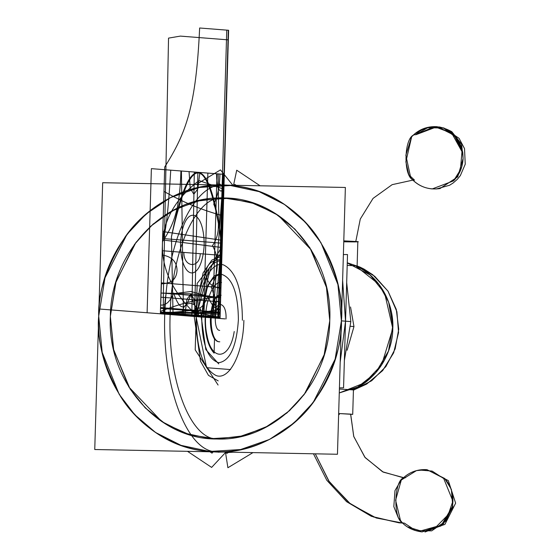 <?xml version="1.0" encoding="UTF-8"?>
<svg xmlns="http://www.w3.org/2000/svg" width="560" height="560" viewBox="0 0 560 560"><rect width="100%" height="100%" fill="white"/><g stroke="black" fill="none" stroke-linecap="round" stroke-linejoin="round"><path stroke-width="0.84" d="M407.316 526.848L420.686 530.915L436.534 526.47L448.231 514.661L452.9 501.13C452.991 492.31 450.247 484.757 444.661 478.471L426.944 469.658L444.661 478.464L451.381 489.377L452.823 507.066L442.687 525.091L424.991 532M419.195 470.015L432.124 471.072L443.737 478.569L452.9 501.13L452.732 503.923L452.914 501.13C452.991 492.31 450.247 484.757 444.661 478.464L426.944 469.658L444.661 478.464M404.341 523.096L415.737 530.607L431.697 530.852L445.746 521.157L452.298 506.821L452.732 503.923L452.298 506.821L440.944 525.966L422.058 531.909L442.281 524.832L452.298 506.821L440.937 525.973L422.044 531.909L444.892 524.426L455.63 503.167L448.322 480.606L426.944 469.658C416.857 469.091 408.331 472.479 401.366 479.822L395.598 500.22L400.561 520.828L395.598 500.22L401.366 479.815M338.66 413.511L350.672 414.127L353.703 436.324L364.833 457.205L382.571 471.779L402.647 477.554L382.571 471.779L364.833 457.205L353.703 436.324L350.672 414.127L353.703 436.324L364.833 457.205L382.571 471.779L402.647 477.554L382.571 471.779L364.833 457.205L353.703 436.324L350.672 414.127L352.709 414.393L338.66 413.511M399.091 522.844L402.612 523.047L399.091 522.844L402.612 523.047L376.25 517.993L350.588 504.056L329.294 481.74L315.287 453.831L328.685 480.858L348.957 502.782L373.527 516.985L399.091 522.844L402.612 523.047L399.091 522.844L373.527 516.985L348.957 502.782L328.685 480.858L315.287 453.831L329.294 481.74L350.588 504.056L376.25 517.993L402.612 523.047L399.091 522.844L371.336 516.299L346.584 501.676L326.795 480.249L313.46 453.796L326.795 480.249L346.584 501.676L371.336 516.299L399.091 522.844M405.685 477.708C393.596 475.349 392.168 523.551 404.334 523.096C392.168 523.551 393.596 475.349 405.685 477.708M357.833 241.752L343.784 240.87L357.833 241.752L355.796 241.486L360.283 219.044L373.058 198.394L392.133 184.667L412.839 180.117L392.133 184.667L373.058 198.394L360.283 219.044L355.796 241.486L360.283 219.044L373.058 198.394L392.133 184.667L412.839 180.117L392.133 184.667L373.058 198.394L360.283 219.044L355.796 241.486L343.784 240.87L355.796 241.486L355.054 241.913L344.533 241.822C357.665 241.969 361.417 241.857 355.796 241.486L357.833 241.752L357.119 265.86L357.833 241.752M338.632 414.442L339.409 414.456M414.498 180.124L408.8 174.706L405.874 161.784L411.677 136.703L405.874 161.784L408.8 174.706L414.498 180.124C402.479 179.844 403.48 133.322 415.863 134.729L427.693 127.68L443.653 128.058L457.107 138.285L462.805 152.866L463.071 158.578C462.637 167.384 459.445 174.825 453.495 180.887L432.236 188.937L453.495 180.887L460.404 169.89L461.979 151.627L451.752 133.182L434.371 126.588L415.863 134.729L437.122 126.686L454.979 135.639L462.805 152.866L453.957 134.568L437.122 126.686C427.014 126.126 418.488 129.514 411.544 136.843L405.853 155.246L410.746 177.856L405.853 155.246L411.544 136.843C423.717 125.265 437.164 123.564 451.864 131.747L461.594 144.193L463.085 158.571L462.805 152.866C460.019 138.579 452.27 129.955 439.551 126.994C428.323 126.476 420.427 129.059 415.863 134.729M432.236 188.937C423.577 188.118 416.409 184.422 410.746 177.856C418.572 186.613 428.323 190.19 439.985 188.573L457.716 176.855L463.085 158.571C462.637 167.384 459.445 174.825 453.495 180.887L432.215 188.93M209.937 451.773L212.009 453.145L213.227 451.836M329.77 320.635L324.086 355.278L304.185 394.541L286.965 412.944L264.754 427.833L238.616 436.968L210.616 438.704L184.772 433.174L161.735 421.533L128.828 386.981L113.505 349.181L110.348 316.344L113.505 349.181L128.828 386.981L161.735 421.533L184.772 433.174L210.616 438.704L238.616 436.968L264.754 427.833L286.965 412.944L304.185 394.541L324.086 355.278L329.77 320.635L326.613 287.798L311.297 249.998L278.383 215.446L255.353 203.805L229.502 198.275L255.353 203.805L278.383 215.446L311.297 249.998L326.613 287.798L329.77 320.635C333.207 256.158 282.128 197.288 223.356 197.981C164.878 195.349 110.754 252.035 110.348 316.344L116.039 281.701L135.94 242.438L153.153 224.035L175.364 209.146L201.509 200.011L229.502 198.275L201.509 200.011L175.364 209.146L153.153 224.035L135.94 242.438L116.039 281.701L110.348 316.344C106.918 380.821 157.99 439.691 216.769 438.998C275.247 441.63 329.364 384.944 329.77 320.635L326.382 286.804L309.974 247.898L294.896 229.11L274.841 213.171L250.53 202.223L223.636 197.981L196.518 201.166L171.591 211.155L150.619 226.289L134.442 244.475L115.738 282.688L110.348 316.344L113.736 350.175L130.144 389.081L145.229 407.869L165.277 423.808L189.588 434.756L216.482 438.998L243.6 435.813L268.534 425.824L289.506 410.69L305.683 392.511L324.38 354.291L329.77 320.635M226.548 452.095L226.765 453.432L228.907 452.144M220.766 185.024L219.996 184.065L218.484 184.982M236.208 185.325L234.752 184.352L234.549 185.297M347.193 265.363L355.6 265.825C386.407 280 393.876 311.913 392.791 328.503C393.309 291.634 369.803 271.348 355.6 265.825L347.193 265.363L355.6 265.825L378.959 284.361L388.64 302.197L392.819 325.591L388.514 350.994L375.676 372.848L357.777 387.002L339.269 392.959L364.469 382.928L381.64 364.924L392.791 328.503C392.889 345.121 383.537 376.705 351.925 389.655C372.302 383.012 392.812 356.524 392.791 328.503L384.65 293.216L370.027 274.911L347.263 262.941M357.651 266.07L374.738 276.304L388.038 291.214L396.291 309.414L398.734 329.252L395.143 348.915L385.847 366.611L371.693 380.723L353.969 389.963L339.388 389.018M353.969 326.571L350.525 306.957L353.969 326.571L347.123 350.252L353.969 326.571L347.123 350.252L353.969 326.571L350.609 326.305L353.969 326.571L350.609 326.305L353.969 326.571L350.525 306.957L353.969 326.571M339.423 387.849L343.56 387.828L347.515 254.541L343.378 254.555M346.682 282.541L350.826 321.601L341.411 320.859C343.721 297.724 336.42 270.907 319.515 240.408C301.742 211.421 265.23 185.472 224.014 185.199C182.84 183.862 144.823 208.355 125.356 236.614C106.659 266.42 97.776 292.922 98.707 316.12C96.404 339.255 103.698 366.072 120.603 396.571C138.376 425.558 174.895 451.507 216.104 451.78C257.285 453.117 295.295 428.624 314.769 400.365C333.459 370.559 342.342 344.057 341.411 320.859C341.145 395.78 274.715 460.264 207.109 451.241C145.705 446.572 95.284 383.719 98.707 316.12L102.2 352.436L119.147 394.247L134.729 414.701L155.547 432.467L181.027 445.347L209.615 451.465L181.027 445.347L155.547 432.467L134.729 414.701L119.147 394.247L102.2 352.436L98.707 316.12C98.98 241.199 165.403 176.715 233.009 185.738C294.413 190.414 344.834 253.26 341.411 320.859L335.118 359.184L313.11 402.612L294.063 422.961L269.5 439.432L240.583 449.54L209.615 451.465L240.583 449.54L269.5 439.432L294.063 422.961L313.11 402.612L335.118 359.184L341.411 320.859L337.918 284.543L320.978 242.732L305.389 222.278L284.571 204.512L259.098 191.632L230.51 185.514L199.535 187.439L170.618 197.547L146.055 214.018L127.008 234.367L105 277.795L98.707 316.12L105 277.795L127.008 234.367L146.055 214.018L170.618 197.547L199.535 187.439L230.51 185.514L259.098 191.632L284.571 204.512L305.389 222.278L320.978 242.732L337.918 284.543L341.411 320.859L345.534 321.188L342.615 280.378L345.534 321.188L340.193 362.033L345.534 321.188L341.411 320.859L350.826 321.601L344.372 360.451M187.502 451.332L211.638 467.411L225.519 452.522L226.618 452.522L225.519 452.522L227.899 467.733L252.959 452.613M232.883 452.221L228.333 452.487L232.883 452.221M232.848 185.262L220.472 169.897L196.189 184.548M233.527 185.276L236.726 170.212L260.113 185.794M94.752 449.519L102.669 182.721L345.373 187.46L337.456 454.258L94.752 449.519M190.372 36.89L228.326 39.879L220.682 297.654L166.236 293.377C165.676 294.952 165.074 300.076 164.43 308.763C163.513 318.661 163.17 313.46 163.401 293.153L168.539 38.115L180.376 36.106L228.326 39.879L220.682 297.654L166.236 293.377C165.676 294.952 165.074 300.076 164.43 308.763C163.513 318.661 163.17 313.46 163.401 293.153L168.539 38.115L180.376 36.106L190.372 36.89M220.22 313.026L202.342 311.647C201.852 318.563 201.341 318.507 200.816 311.5C200.487 307.867 199.976 307.825 199.269 311.374L160.517 308.336L164.717 166.992C186.382 132.713 196.014 106.169 199.64 28L228.613 30.275L220.22 313.026L202.342 311.647C201.852 318.563 201.341 318.507 200.816 311.5C200.487 307.867 199.976 307.825 199.269 311.374L160.517 308.336L164.717 166.992C186.382 132.713 196.014 106.169 199.64 28L228.613 30.275L220.22 313.026M224.336 174.384L220.059 318.493L160.356 313.796L164.633 169.694L224.336 174.384L220.059 318.493L160.356 313.796L164.633 169.694L224.336 174.391L220.059 318.493L160.356 313.796L164.633 169.694L224.336 174.384L220.059 318.493L160.356 313.796L164.633 169.694L224.336 174.384L222.201 246.435C210.756 264.005 204.974 278.292 203.749 317.205L160.356 313.796L162.498 241.745C173.936 224.175 179.718 209.895 180.943 170.975L224.336 174.384L220.059 318.493L100.653 309.106L220.059 318.486L195.636 316.568L194.474 299.789L190.869 293.986L186.928 299.201L184.786 315.721L160.356 313.796L164.633 169.694L189.063 171.612L190.218 188.391L193.83 194.201L197.764 188.986L199.913 172.466L224.336 174.384L170.751 170.17C168.154 212.905 165.424 235.928 162.568 239.246L160.356 313.796L220.059 318.493L222.271 243.936C219.625 240.184 218.274 216.839 218.218 173.901L164.633 169.694L160.356 313.796L220.059 318.493L160.356 313.796L164.633 169.694L224.336 174.384L220.059 318.493L160.356 313.796L164.633 169.694L224.336 174.384L164.633 169.694L160.356 313.796L220.059 318.493L224.336 174.384L164.633 169.694L160.356 313.789L220.059 318.493L224.336 174.384M218.631 318.374L147.105 312.76L151.382 168.651L222.908 174.272L218.631 318.374L147.105 312.76L151.382 168.651L222.908 174.272L218.631 318.374M215.138 318.101L173.054 314.797L171.437 236.908C190.694 150.276 207.333 151.585 221.361 240.835L215.138 318.101L173.054 314.797L171.444 236.775C180.096 193.683 189.07 172.207 198.373 172.347C207.648 173.663 215.313 196.448 221.368 240.702L215.138 318.101L173.054 314.797L171.444 236.775C180.096 193.732 189.07 172.256 198.373 172.347C207.641 173.719 215.306 196.504 221.368 240.702L215.138 318.101L173.054 314.797L171.437 236.901C190.687 150.325 207.333 151.627 221.368 240.828L215.138 318.101L173.054 314.797L171.437 236.908C190.687 150.325 207.333 151.627 221.368 240.828L215.138 318.101L173.054 314.797L171.437 236.908C190.687 150.325 207.333 151.627 221.368 240.828L215.138 318.101L224.987 318.878M181.412 171.01L223.496 174.314L212.898 317.926L183.456 315.616L181.412 171.01L223.496 174.314L212.898 317.926L183.456 315.616L181.412 171.01L223.496 174.314L212.898 317.926L183.456 315.616L181.412 171.01L223.496 174.314L212.898 317.926L183.456 315.616L181.412 171.01L223.496 174.314L212.898 317.926L183.456 315.616L181.412 171.01L223.496 174.314L212.898 317.926L183.456 315.616L181.412 171.01M220.08 317.779L220.318 309.722C215.068 309.491 210.994 304.822 208.089 295.708C201.005 312.69 195.258 312.235 190.855 294.35C185.416 311.465 179.669 311.01 173.621 292.999C170.191 301.616 165.858 305.627 160.615 305.032L160.377 313.089L220.08 317.779L220.318 309.722C215.068 309.491 210.994 304.822 208.089 295.708C201.005 312.69 195.258 312.235 190.855 294.35C185.416 311.465 179.669 311.01 173.621 292.999C170.191 301.616 165.858 305.627 160.615 305.032L160.377 313.089L220.08 317.779L220.556 301.868L160.853 297.178L160.377 313.089L220.08 317.779L220.556 301.868L160.853 297.178L160.377 313.089L220.08 317.779L220.801 287.553L161.455 282.891L160.377 313.089L220.08 317.779L220.801 287.553L161.455 282.891L160.377 313.089L220.08 317.779L220.675 297.745L190.869 293.818L160.972 293.055L160.377 313.089L220.08 317.779L220.675 297.745L207.865 296.324L190.939 291.494L173.81 293.65L160.972 293.055L160.377 313.089L220.08 317.779L220.248 312.277L160.545 307.587L160.377 313.089C173.845 312.319 183.848 311.437 190.379 310.436C196.826 312.459 206.724 314.902 220.08 317.779L220.248 312.277L160.545 307.587L160.377 313.089C173.845 312.319 183.848 311.437 190.379 310.436C196.826 312.459 206.724 314.902 220.08 317.779M217.721 318.304L191.786 316.267L194.306 172.025L223.748 174.335L217.721 318.304L191.786 316.267L194.306 172.025L223.748 174.335L217.721 318.304L191.786 316.267L194.306 172.025L223.748 174.335L217.721 318.304L191.786 316.267L194.306 172.025L223.748 174.335L217.721 318.304L191.786 316.267L194.306 172.025L223.748 174.335L217.721 318.304L191.786 316.267L194.306 172.025L223.748 174.335L217.721 318.304M197.883 172.305L223.818 174.342L218.568 318.374L194.579 316.491L197.883 172.305L223.818 174.342L218.568 318.374L194.579 316.491L197.883 172.305L223.818 174.342L218.568 318.374L194.579 316.491L197.883 172.305L223.818 174.342L218.568 318.374L194.579 316.491L197.883 172.305L223.818 174.342L218.568 318.374L194.579 316.491L197.883 172.305L223.818 174.342L218.568 318.374L194.579 316.491L197.883 172.305M230.566 369.579L206.577 367.689L196.07 316.603L209.552 267.4M221.41 273.098L214.109 275.989L207.718 285.348L201.257 317.009L205.807 349.545L218.715 363.881L205.807 349.545L201.257 317.009L207.718 285.348L214.109 275.989L221.41 273.098M238.392 319.928C238.098 292.978 232.428 277.746 221.375 274.246C210.161 275.996 203.616 290.262 201.733 317.051C202.02 344.008 207.697 359.24 218.75 362.733C229.957 360.976 236.509 346.71 238.392 319.928M217 173.803L224.042 174.363L219.765 318.465L212.723 317.912L217 173.803L224.042 174.363L219.765 318.465L212.723 317.912L217 173.803M220.752 295.218C208.355 292.796 206.885 342.223 219.373 341.761C206.885 342.223 208.355 292.803 220.752 295.218M220.101 317.016L222.292 243.229L162.589 238.539L162.106 254.968C171.948 256.592 176.932 261.8 177.051 270.585C176.414 279.314 171.143 283.717 161.245 283.787L160.398 312.326L220.101 317.016L220.948 288.484C211.106 286.86 206.122 281.652 206.003 272.86C206.64 264.138 211.911 259.735 221.809 259.658L222.292 243.229L162.589 238.539L160.398 312.326L220.101 317.016M220.416 306.6C214.081 305.368 213.332 330.617 219.709 330.379M205.107 318.353C204.967 334.824 207.963 346.416 214.095 353.143L214.508 339.143C211.617 334.236 210.245 327.446 210.385 318.766M220.094 317.254L221.935 255.409L162.232 250.719L160.391 312.564L182.049 314.265C182.707 299.04 198.688 300.286 198.443 315.553L220.094 317.254L221.935 255.409L162.232 250.719L160.391 312.564L220.094 317.254L221.935 255.409L200.284 253.708C199.619 268.94 183.638 267.68 183.883 252.42L162.232 250.719L160.391 312.564L220.094 317.254L221.935 255.409L162.232 250.719L160.391 312.564L220.094 317.254M204.204 245.021C204.043 206.472 182.931 204.813 180.488 243.159C180.649 281.708 201.761 283.367 204.204 245.021M234.227 331.52C229.915 359.849 211.68 362.334 206.969 335.23C201.796 312.291 210.609 280.42 221.557 282.499M221.179 295.253C208.782 292.831 207.319 342.258 219.8 341.796M212.303 317.877L203.581 317.198L207.858 173.089L224.014 174.356L220.178 303.695L217.735 301.322C214.725 301.637 212.912 307.16 212.303 317.877M207.858 173.089L216.58 173.775C216.552 184.541 218.029 190.323 221.004 191.107L223.573 189.126L219.737 318.465L203.581 317.198L207.858 173.089M226.03 318.962C226.954 300.398 214.27 299.404 214.088 318.024M219.765 318.465L218.568 318.374L222.845 174.265L224.042 174.363L219.765 318.465L218.568 318.374L222.845 174.265L224.042 174.363L219.765 318.465L218.211 318.346L222.488 174.237L224.042 174.363L221.907 246.414L219.765 318.465L218.211 318.346L226.765 30.128L228.319 30.254L219.765 318.465L215.642 318.143C216.139 305.578 214.683 295.288 211.26 287.273C215.145 279.594 217.133 272.3 217.21 265.398C217.539 258.51 215.971 251.937 212.492 245.672C216.321 239.988 218.274 233.688 218.351 226.786C218.687 219.898 217.14 212.324 213.724 204.071C217.609 196.637 219.674 186.62 219.919 174.034L224.042 174.363L219.765 318.465L215.642 318.143C216.139 305.578 214.683 295.288 211.26 287.273C215.145 279.594 217.133 272.3 217.21 265.398C217.539 258.51 215.971 251.937 212.492 245.672C216.321 239.988 218.274 233.688 218.351 226.786C218.687 219.898 217.14 212.324 213.724 204.071C217.609 196.637 219.674 186.62 219.919 174.034L224.042 174.363L219.765 318.465M218.211 380.891L208.46 375.361L200.473 361.179L194.208 316.456L203.091 272.93L211.876 260.064L221.914 256.088M242.389 320.243C242.242 289.709 236.012 271.285 223.699 264.985C211.211 260.288 198.268 286.076 197.729 316.736M222.033 251.965L197.183 283.353L195.209 349.874L218.085 385.014M243.88 320.362C243.306 353.066 229.509 380.576 216.181 375.578C203.049 368.851 196.399 349.202 196.238 316.617C196.826 285.866 209.062 259.196 221.767 260.988M162.547 239.932L160.398 312.354L220.192 314.09L222.166 247.569L162.547 239.932L160.398 312.354L220.192 314.09L222.166 247.569L162.547 239.932L160.398 312.354L220.192 314.09L222.166 247.569L162.547 239.932L160.398 312.354L220.192 314.09L222.166 247.569L162.547 239.932L160.398 312.354L220.192 314.09L222.166 247.569L162.547 239.932L160.398 312.354L220.192 314.09L222.166 247.569L162.547 239.932M220.227 312.774L222.376 240.359L162.799 231.567L160.405 312.186L220.227 312.774L222.376 240.359L162.799 231.567L160.405 312.186L220.227 312.774L222.376 240.359L162.799 231.567L160.405 312.186L220.227 312.774L222.376 240.359L162.799 231.567L160.405 312.186L220.227 312.774L222.376 240.359L162.799 231.567L160.405 312.186L220.227 312.774L222.376 240.359L162.799 231.567L160.405 312.186L220.227 312.774M163.989 191.422L160.426 311.402C179.97 303.597 200.06 298.599 220.717 296.415L223.111 215.796C202.678 210.378 182.973 202.258 163.989 191.422L160.426 311.402C179.97 303.597 200.06 298.599 220.717 296.415L223.111 215.796C202.678 210.378 182.973 202.258 163.989 191.422L160.426 311.402C179.97 303.597 200.06 298.599 220.717 296.415L223.111 215.796C202.678 210.378 182.973 202.258 163.989 191.422L160.426 311.402C179.97 303.597 200.06 298.599 220.717 296.415L223.111 215.796C202.678 210.378 182.973 202.258 163.989 191.422L160.426 311.402C179.97 303.597 200.06 298.599 220.717 296.415L223.111 215.796C202.678 210.378 182.973 202.258 163.989 191.422L160.426 311.402C179.97 303.597 200.06 298.599 220.717 296.415L223.111 215.796C202.678 210.378 182.973 202.258 163.989 191.422M220.339 309.162L223.895 189.189L199.073 180.565C175.553 198.59 163.338 219.891 162.414 244.489C161.875 269.108 172.774 292.236 195.118 313.859L220.339 309.162L223.895 189.189L199.073 180.565C175.553 198.59 163.338 219.891 162.414 244.489C161.875 269.108 172.774 292.236 195.118 313.859L220.339 309.162L223.895 189.189L199.073 180.565C175.553 198.59 163.338 219.891 162.414 244.489C161.875 269.108 172.774 292.236 195.118 313.859L220.339 309.162L223.895 189.189L199.073 180.565C175.553 198.59 163.338 219.891 162.414 244.489C161.875 269.108 172.774 292.236 195.118 313.859L220.339 309.162L223.895 189.189L199.073 180.565C175.553 198.59 163.338 219.891 162.414 244.489C161.875 269.108 172.774 292.236 195.118 313.859L220.339 309.162L223.895 189.189L199.073 180.565C175.553 198.59 163.338 219.891 162.414 244.489C161.875 269.108 172.774 292.236 195.118 313.859L220.339 309.162M216.104 451.78C185.017 451.493 159.88 378.532 165.284 304.269C168.728 236.831 196.042 181.44 224.014 185.199M223.636 197.981C196.959 194.215 171.283 250.32 170.128 314.874C167.601 379.113 189.805 438.557 216.482 438.998M350.672 414.127L353.787 436.59L365.183 457.639L383.264 472.129L403.564 477.624L383.264 472.129L365.183 457.639L353.787 436.59L350.658 414.54M344.533 241.822L357.308 241.85L355.796 241.486M353.437 390.033L351.925 389.655L353.437 390.033M402.339 522.774L398.3 517.769L393.827 506.618L394.975 490.637L401.058 480.165L416.451 470.617L426.944 469.658M400.561 520.828C405.594 527.03 412.762 530.726 422.058 531.909M403.571 477.617L402.647 477.554L403.571 477.617M353.444 389.802L352.709 414.393L353.444 389.802M434.371 126.588L443.912 127.988L459.095 138.355L464.513 148.61L465.241 164.206L460.355 175.574L457.24 179.389L453.096 183.022L449.575 185.248L436.268 188.993M353.43 390.145L366.66 384.069L382.648 370.615L393.645 352.842L398.559 332.535L396.893 311.703L387.996 291.144L372.757 274.729L363.972 269.059L359.723 266.966L347.27 262.787M217.875 452.116L219.023 452.207"/></g></svg>
